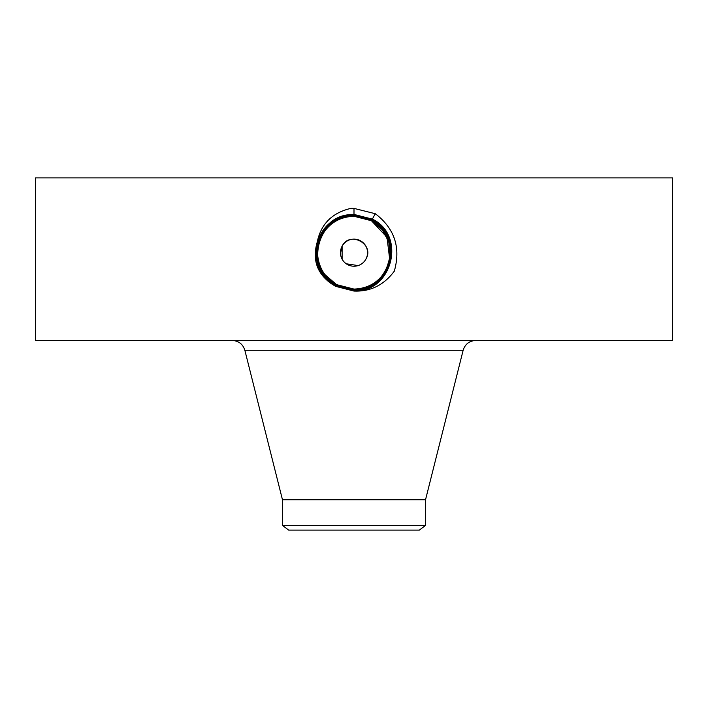 <?xml version="1.0" encoding="UTF-8"?>
<svg xmlns="http://www.w3.org/2000/svg" width="708" height="708" viewBox="0 0 708 708"><rect width="100%" height="100%" fill="white"/><g stroke="black" fill="none" stroke-linecap="round" stroke-linejoin="round"><path stroke-width="1.06" d="M35.4 177.903L672.6 177.903L672.6 340.451L35.4 340.451L35.4 177.903M332.353 284.333L335.61 286.333L354 290.811C392.179 293.006 406.781 235.49 372.337 219.117L354 214.418C334.53 215.71 322.06 225.693 316.609 244.366C312.564 261.252 317.812 274.58 332.353 284.333L335.61 286.342L353.92 291.05M354 291.059C370.488 291.723 383.922 285.085 394.321 271.155C400.932 247.596 394.595 228.445 375.302 213.719L354 208.391L351.018 208.347C332.379 212.674 321.158 223.746 317.343 241.552L316.609 244.366M335.61 286.342L354 290.572C391.922 292.749 406.445 235.605 372.222 219.338L354 214.666C315.954 212.48 301.396 269.801 335.725 286.12L354 290.333C391.683 292.493 406.109 235.72 372.107 219.551L354.009 214.905C316.202 212.736 301.723 269.695 335.84 285.908L354 290.085C391.453 292.236 405.772 235.817 371.983 219.754L354.009 215.152C316.432 212.993 302.059 269.589 335.955 285.705L354 290.085L354.009 289.607L336.415 284.846L354.009 289.36C390.028 291.59 405.303 236.525 371.638 220.4L354.009 215.878C317.857 213.63 302.528 268.881 336.3 285.059L354.009 289.607C390.285 291.838 405.64 236.401 371.753 220.179L371.514 220.604L353.991 216.108C318.078 213.896 302.865 268.792 336.424 284.855L336.539 284.643C330.494 281.341 325.68 276.536 322.105 270.235L322.087 270.199A36.4 36.4 0 0 0 324.945 274.607L336.539 284.643L353.991 289.121C389.807 291.324 404.967 236.614 371.523 220.604L354.009 216.117C318.096 213.887 302.865 268.774 336.415 284.846L353.991 289.36C390.046 291.581 405.303 236.507 371.638 220.392L353.991 215.869C317.839 213.639 302.528 268.898 336.3 285.067L354.009 289.846C390.506 292.103 405.976 236.304 371.868 219.976L354.009 215.391C316.688 213.241 302.396 269.474 336.07 285.483L353.991 289.846C391.205 291.979 405.445 235.923 371.868 219.967L353.991 215.382C316.671 213.25 302.387 269.483 336.07 285.492L353.991 290.085C391.435 292.236 405.772 235.826 371.983 219.763L354 215.143C316.441 212.984 302.059 269.58 335.955 285.696L353.991 290.324C391.692 292.493 406.109 235.711 372.098 219.542L354 214.905C316.184 212.736 301.723 269.704 335.84 285.917L354 290.572C391.931 292.749 406.445 235.596 372.213 219.33L354 214.657C315.945 212.48 301.387 269.81 335.725 286.129L354 290.811C392.161 293.006 406.773 235.499 372.337 219.126L354 214.427C335.804 215.453 323.583 224.498 317.343 241.552M340.468 253.331L342.114 246.18C349.725 230.481 375.01 244.189 365.886 259.172A13.549 13.549 0 0 1 347.504 264.562A13.549 13.549 0 0 1 342.114 246.18L342.114 259.172M346.221 263.765L358.089 265.589M425.526 525.38L282.474 525.38L288.625 530.097L419.375 530.097L425.526 525.38L425.526 499.777L463.147 350.283C465.103 344.132 469.307 340.858 475.758 340.451M342.114 246.18A13.549 13.549 0 0 1 360.496 240.791A13.549 13.549 0 0 1 365.886 259.172M282.474 525.38L282.474 499.777L425.526 499.777M385.842 235.029A36.4 36.4 0 0 0 371.443 220.728L353.991 216.276C339.858 216.79 329.211 223.108 322.051 235.224A36.4 36.4 0 0 0 319.715 264.907M321.06 268.173L322.158 270.323A36.4 36.4 0 0 0 334.973 283.713L343.946 287.66M347.256 288.448A36.4 36.4 0 0 0 354.027 289.085M372.364 284.112A36.4 36.4 0 0 0 388.285 240.446M360.009 216.772A36.4 36.4 0 0 0 323.078 233.454M330.795 280.731L336.557 284.625L353.664 289.076M389.736 259.615L386.975 237.251L371.452 220.728L364.266 217.754M386.772 268.536L389.435 261.022M390.126 257.181L390.374 251.145M386.479 269.12L387.612 266.668M386.488 269.102L390.258 255.977L388.816 242.048L382.249 229.711L371.443 220.728L361.461 217.046M330.548 280.527L336.557 284.625L353.708 289.076M324.999 274.677L336.557 284.625L354.009 289.085C368.142 288.563 378.789 282.244 385.949 270.129C395.613 253.738 388.993 229.702 371.443 220.728L361.558 217.064M374.824 214.559L374.417 215.303M353.991 215.878L353.991 216.276C339.84 216.807 329.193 223.117 322.051 235.224L322.034 235.26M375.293 213.71L371.753 220.179L353.991 215.63C317.6 213.382 302.192 269.005 336.185 285.28C302.192 268.996 317.618 213.382 354.009 215.63L353.991 215.869M322.087 270.199C316.131 258.509 316.122 246.853 322.051 235.224M336.539 284.651L354.009 289.121C389.781 291.333 404.967 236.631 371.523 220.613L371.443 220.728M354.009 289.085L354.009 289.599C390.267 291.846 405.64 236.41 371.753 220.188L353.991 215.391M354 208.249L353.991 215.382M282.474 499.777L244.853 350.283L463.147 350.283M375.178 213.922L374.762 214.683M375.054 214.135L374.647 214.887M374.939 214.347L374.532 215.09M244.853 350.283C242.897 344.132 238.693 340.858 232.242 340.451"/></g></svg>
